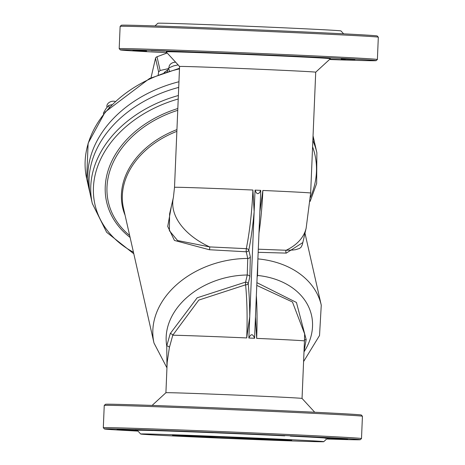 <?xml version="1.0" encoding="UTF-8"?>
<svg xmlns="http://www.w3.org/2000/svg" width="465" height="465" viewBox="0 0 465 465"><rect width="100%" height="100%" fill="white"/><g stroke="black" fill="none" stroke-linecap="round" stroke-linejoin="round"><path stroke-width="0.7" d="M258.168 252.321L286.295 253.105L302.825 242.556M209.291 249.722L246.247 251.792A2.348 0.314 92.4 0 1 246.316 248.67L209.645 246.909L177.566 240.527L169.388 230.71L169.591 213.929L173.404 197.445A68.128 42.222 13 0 0 209.645 246.909A2.348 1.11 94.8 0 1 209.291 249.722L174.445 240.446L167.726 226.443L171.475 205.786M166.976 367.199L166.749 345.919A2.348 1.459 -167.5 0 1 169.382 347.529L172.777 335.201L198.793 300.088L245.613 284.818A2.348 1.197 174.7 0 0 248.229 283.708A2.348 1.453 13 0 0 245.601 282.092L197.16 297.798L170.237 333.591L166.749 345.919A73.999 55.637 -12.8 0 1 247.241 275.001L247.752 258.447L246.247 251.792A2.348 1.767 167.2 0 0 248.81 250.094A2.348 1.285 11.2 0 0 246.316 248.67A103.178 23.209 92.5 0 0 252.908 190.028L254.152 211.604L255.047 190.121A68.128 0.581 2.4 0 1 260.766 190.371C258.668 194.823 256.767 194.736 255.047 190.121M302.355 244.59L301.146 247.136L299.547 248.432L295.595 249.688L292.386 250.071L286.12 250.263L258.302 249.199M258.97 233.186A103.178 23.209 -87.5 0 0 262.853 190.464L259.865 211.854L260.766 190.371M312.974 137.646A115.111 86.548 -12.8 0 1 315.16 145.173L316.868 152.729A115.111 86.548 167.2 0 0 312.852 140.61M178.362 95.517A115.111 86.548 167.2 0 0 92.32 203.542L90.611 195.986A115.111 86.548 -12.8 0 1 178.705 87.408M313.032 136.257A115.111 86.548 -12.8 0 1 313.962 139.884A115.111 86.548 -12.8 0 1 314.509 142.54M90.071 193.33A115.111 86.548 -12.8 0 1 89.414 190.702A115.111 86.548 -12.8 0 1 178.944 81.753M248.851 338.026A68.128 0.581 2.4 0 1 254.57 338.276C252.85 333.661 250.943 333.574 248.851 338.026L249.752 316.543A105.52 23.738 -87.5 0 0 248.229 283.708L249.874 276.611A2.348 1.453 -167 0 0 247.241 275.001L245.601 282.092A2.348 0.413 -91.1 0 0 245.613 284.818A103.178 23.209 92.5 0 1 246.706 337.933L249.752 316.543L254.152 211.604A105.52 23.738 -87.5 0 1 248.81 250.094L250.315 256.744A2.348 1.767 167.2 0 1 247.752 258.447A85.746 64.466 167.2 0 0 153.996 343.036L123.498 208.262A85.746 64.466 -12.8 0 1 176.863 131.357M257.128 277.21L257.534 275.454A2.348 1.453 13 0 0 257.203 275.454M304 351.866A73.999 55.637 -12.8 0 0 257.534 275.454L257.872 259.383M254.57 338.276L255.465 316.793L256.651 338.369A103.178 23.209 -87.5 0 0 256.355 295.624M314.735 412.24L302.041 398.435A68.128 0.581 -177.6 0 0 302.041 398.435A68.128 0.581 -177.6 0 0 241.416 395.326A68.128 0.581 -177.6 0 0 167.656 392.681A68.128 0.581 -177.6 0 0 165.912 392.733L167.179 362.334L169.382 347.529M256.785 285.394L292.45 302L304.639 333.928L304.453 340.926A68.128 0.581 2.4 0 0 256.651 338.369M330.388 58.706A82.224 0.698 -177.6 0 0 248.269 54.562A82.224 0.698 -177.6 0 0 166.092 51.818L179.583 66.489A68.128 0.581 2.4 0 1 179.583 66.489A68.128 0.581 2.4 0 1 247.676 68.762A68.128 0.581 2.4 0 1 315.718 72.191L330.388 58.706M166.889 52.69A128.032 1.087 2.4 0 1 120.325 49.906A128.032 1.087 2.4 0 1 277.064 55.405A128.032 1.087 2.4 0 1 376.156 60.63A128.032 1.087 2.4 0 1 329.522 59.508M354.935 59.491L341.275 59.009L354.935 59.491M312.12 57.114L298.46 56.631L312.12 57.114M233.354 53.655L219.695 53.173L233.354 53.655M164.784 51.144L151.125 50.668L164.784 51.144M146.568 51.051L132.909 50.575L146.568 51.051M329.941 59.119L345.356 59.851L329.761 59.288M362.427 416.245L361.305 415.024A128.032 1.087 -177.6 0 0 262.208 409.816A128.032 1.087 -177.6 0 0 105.468 404.3L104.247 405.428A129.206 1.099 2.4 0 1 104.247 405.428A129.206 1.099 2.4 0 1 262.423 410.99A129.206 1.099 2.4 0 1 362.427 416.245A129.206 1.099 2.4 0 1 362.433 416.256L361.497 438.553A129.206 1.099 -177.6 0 0 232.448 432.043A129.206 1.099 -177.6 0 0 103.306 427.73A129.206 1.099 -177.6 0 0 103.311 427.742L104.241 405.434M343.635 33.835L340.955 30.923A91.622 0.779 -177.6 0 0 249.455 26.313A91.622 0.779 -177.6 0 0 157.885 23.25L154.973 25.924M321.391 441.75A91.622 0.779 -177.6 0 0 323.745 441.68A91.622 0.779 -177.6 0 0 232.238 437.059A91.622 0.779 -177.6 0 0 140.668 434.008A91.622 0.779 -177.6 0 0 222.194 438.193A91.622 0.779 -177.6 0 0 321.391 441.75M173.387 26.557L171.172 26.476M236.086 28.975L231.285 28.784M306.139 32.021L302.459 31.852M323.745 441.68L327.412 438.309A95.145 0.808 -177.6 0 0 326.616 438.164L347.68 439.001L325.5 438.059L325.372 438.483M290.305 436.1L304.871 436.623L290.305 436.1A95.145 0.808 -177.6 0 1 325.5 438.059L326.616 438.164M284.795 435.839A95.145 0.808 -177.6 0 0 220.05 432.996L203.81 432.235L220.05 432.996M213.365 432.729A95.145 0.808 -177.6 0 0 156.996 430.666L135.234 429.724L156.996 430.666M153.066 430.544A95.145 0.808 -177.6 0 0 137.297 430.34L140.668 434.008M107.008 107.293L106.938 106.997A5.871 4.418 -12.8 0 1 113.71 101.207A5.871 4.418 -12.8 0 1 115.14 101.422M169.051 67.756A5.871 4.418 -12.8 0 1 175.631 62.194M376.156 60.63L377.382 59.503A129.206 1.099 -177.6 0 0 377.382 59.497A129.206 1.099 -177.6 0 0 277.373 54.231A129.206 1.099 -177.6 0 0 119.191 48.674A129.206 1.099 -177.6 0 0 119.197 48.686L120.325 49.906M119.191 48.674L120.127 26.377A129.206 1.099 2.4 0 1 120.133 26.366A129.206 1.099 2.4 0 1 249.269 30.69A129.206 1.099 2.4 0 1 378.312 37.188A129.206 1.099 2.4 0 1 378.318 37.2L377.382 59.497M378.312 37.188L377.191 35.968A128.032 1.087 -177.6 0 0 249.321 29.527A128.032 1.087 -177.6 0 0 121.353 25.244L120.133 26.366M137.995 431.096A128.032 1.087 2.4 0 1 104.433 428.963A128.032 1.087 2.4 0 1 232.401 433.229A128.032 1.087 2.4 0 1 360.27 439.687L361.491 438.565A129.206 1.099 -177.6 0 0 361.497 438.553M360.27 439.687A128.032 1.087 2.4 0 1 326.651 439.007M137.378 430.433L117.023 429.631L137.483 430.538M326.808 438.861L329.47 438.908L326.936 438.745M255.465 316.793L259.865 211.854M150.991 77.841L155.519 58.259L158.623 71.994L160.129 70.488L168.301 68.657M160.129 70.488L157.019 56.753A2.348 1.767 167.2 0 0 155.519 58.259M157.019 56.753L167.168 52.993M164.093 72.65A28.191 21.198 -12.8 0 1 167.726 69.971M158.199 74.807L158.623 71.994M111.774 104.689L108.711 105.445L105.921 108.734L103.37 113.105L103.573 113.989M108.711 105.445L109.159 107.427M178.136 64.914L173.701 65.85L168.644 67.966L167.109 71.657M168.644 67.966L169.324 70.971M179.321 66.21L179.548 67.222M303.587 361.572L319.531 335.509L321.263 305.185A85.746 64.466 167.2 0 0 257.895 258.895M286.295 253.105A2.348 1.907 89 0 1 286.12 250.263A68.128 42.222 13 0 0 306.156 228.135L310.655 193.022L315.718 72.191M312.59 146.859A112.763 84.781 -12.8 0 1 314.706 184.46A112.763 84.781 -12.8 0 1 310.422 197.456M133.455 252.274A112.763 84.781 -12.8 0 1 96.232 170.771A112.763 84.781 -12.8 0 1 178.217 98.999M177.822 108.508A100.818 75.801 167.2 0 0 106.799 175.34A100.818 75.801 167.2 0 0 130.101 237.452M89.414 190.702L86.682 178.612A115.111 86.548 -12.8 0 1 179.478 68.878M129.665 235.523A99.155 74.551 -12.8 0 1 108.519 175.851A99.155 74.551 -12.8 0 1 177.746 110.321M176.938 129.607A86.438 64.984 167.2 0 0 125.062 215.173M249.874 276.611L250.315 256.744M170.237 333.591A2.348 1.407 -160.9 0 1 172.777 335.201A68.128 0.581 2.4 0 1 246.706 337.933M304.005 351.714L306.173 339.555A2.348 1.5 6.7 0 0 304.488 340.177M306.173 339.555L296.443 302.465L256.901 282.662M262.853 190.464A68.128 0.581 2.4 0 1 310.655 193.022M173.404 197.445L174.515 187.314A68.128 0.581 2.4 0 1 252.908 190.028M290.52 440.396L245.689 437.902L173.893 435.275L218.719 437.768L290.52 440.396M321.263 305.185L304.982 233.232M92.32 203.542L106.636 232.285L133.798 253.785M310.149 201.374L316.653 183.477L316.868 152.729M86.682 178.612L88.129 143.22L105.142 112.036L149.492 78.527L179.507 68.274M313.962 139.884L313.05 135.844M166.952 367.862L153.996 343.036M174.515 187.314L179.583 66.489M165.912 392.733L152.107 405.422M302.047 398.441L304.453 340.926M172.672 435.287L172.625 435.298C172.672 435.368 168.068 434.822 213.854 436.583L291.741 440.279M104.433 428.963L103.311 427.742M302.343 244.637L306.156 228.135"/></g></svg>
